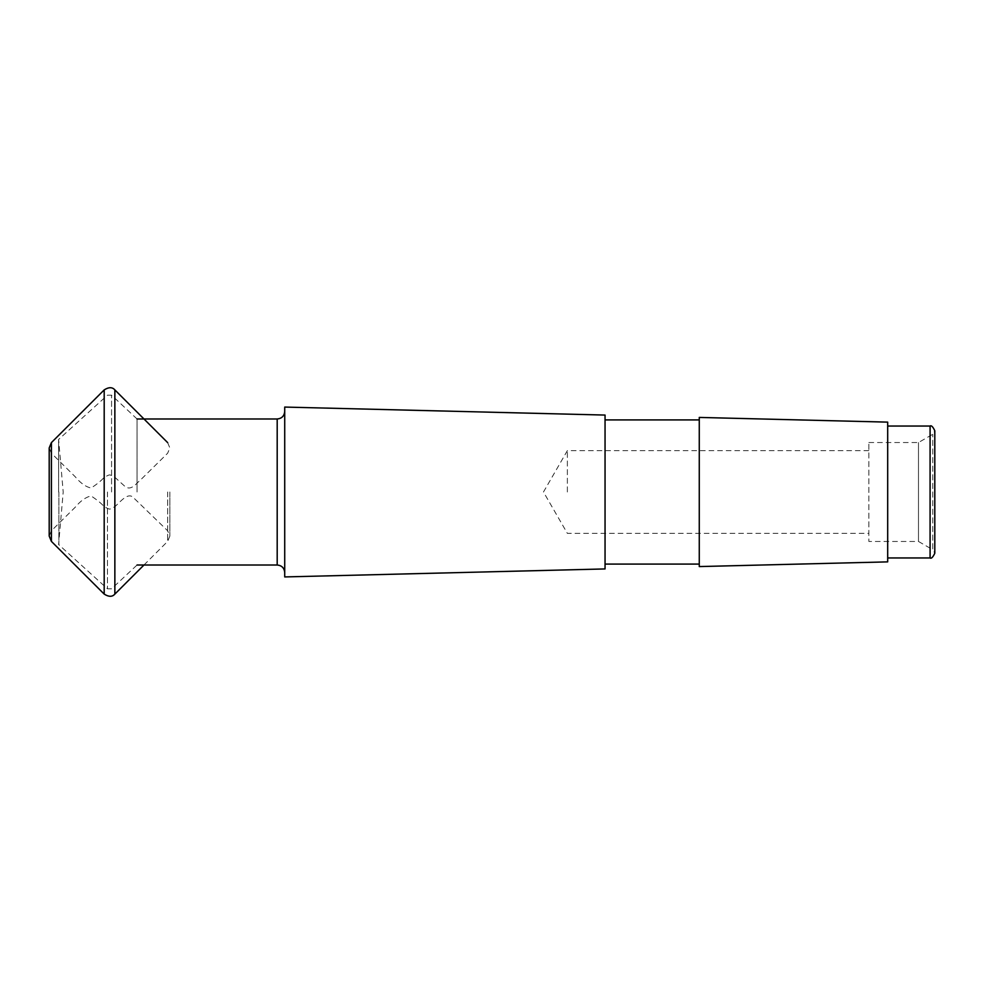 <?xml version="1.0" encoding="UTF-8"?>
<svg xmlns="http://www.w3.org/2000/svg" width="984" height="984" viewBox="0 0 984 984"><rect width="100%" height="100%" fill="white"/><g stroke="black" fill="none" stroke-linecap="round" stroke-linejoin="round"><path stroke-width="0.74" stroke-dasharray="4.92 3.69" d="M107.477 492L107.477 588.826L107.477 492M58.868 492L58.868 544.779L58.868 492M111.573 492L111.573 395.174L111.573 492M137.059 492L137.059 418.987L137.059 492M58.609 492L58.609 439.467L58.609 492M887.691 561.876L887.691 422.124M699.267 566.575L699.267 417.425M699.267 492L699.267 419.922L699.267 492M605.049 568.937L605.049 415.063M284.72 576.932L284.72 407.068M284.72 492L284.72 411.447L284.72 492M868.847 442.542L918.478 442.542L932.758 434.288L934.8 430.758L934.8 553.242L932.758 549.712L932.758 434.288L932.758 549.712L918.478 541.458L918.478 442.542L918.478 541.458L868.847 541.458L868.847 442.542L868.847 541.458M567.362 492L567.362 450.635L567.362 492M51.402 442.615L51.402 541.385M104.193 594.102L104.193 389.898M114.857 389.898L114.857 594.102M167.649 492L167.649 541.385L167.649 492M930.089 426.047L930.089 557.953M277.193 418.987L277.193 565.013M143.971 565.013L167.649 541.385L169.851 536.071L167.649 530.77L134.082 498.273C128.535 491.471 121.352 500.745 114.857 506.711C108.535 509.737 111.032 510.032 104.193 506.711C101.696 503.697 97.367 500.118 91.192 495.961C85.952 496.994 80.639 500.745 75.251 507.203L51.402 530.77L49.2 536.071L49.2 447.929L51.402 453.23L75.251 476.797C80.639 483.255 85.952 487.006 91.192 488.039C97.367 483.882 101.696 480.303 104.193 477.289C111.032 473.968 108.535 474.263 114.857 477.289L124.98 486.44C131.561 491.582 136.924 482.443 141.167 479.319L167.649 453.23L169.851 447.929L167.649 442.615M169.851 492L169.851 536.071L169.851 492M137.059 418.987L111.573 395.174L107.477 395.174L58.609 439.467L63.21 492L58.609 544.533L107.477 588.826L111.573 588.826L137.059 565.013M868.847 450.635L567.362 450.635L543.476 492L567.362 533.365L868.847 533.365"/><path stroke-width="1.48" d="M887.691 422.124L887.691 561.876L699.267 566.575L699.267 417.425L887.691 422.124M605.049 415.063L605.049 568.937L284.72 576.932L284.72 407.068L605.049 415.063M934.8 492L934.8 430.758C932.881 426.712 931.307 425.137 930.089 426.047L930.089 557.953C931.307 558.863 932.881 557.288 934.8 553.242L934.8 492M51.402 541.385L51.402 442.615L49.2 447.929L49.2 536.071L51.402 541.385L104.193 594.102C108.769 596.993 112.324 596.993 114.857 594.102L114.857 389.898L167.649 442.615M51.402 442.615L104.193 389.898L104.193 594.102M137.059 565.013L277.193 565.013L277.193 418.987C281.768 418.544 284.278 416.023 284.72 411.447M114.857 594.102L143.971 565.013M104.193 389.898C108.769 387.007 112.324 387.007 114.857 389.898M887.691 557.953L930.089 557.953M887.691 426.047L930.089 426.047M605.049 564.078L699.267 564.078M605.049 419.922L699.267 419.922M137.059 418.987L277.193 418.987M277.193 565.013C281.768 565.456 284.278 567.977 284.72 572.553"/></g></svg>
